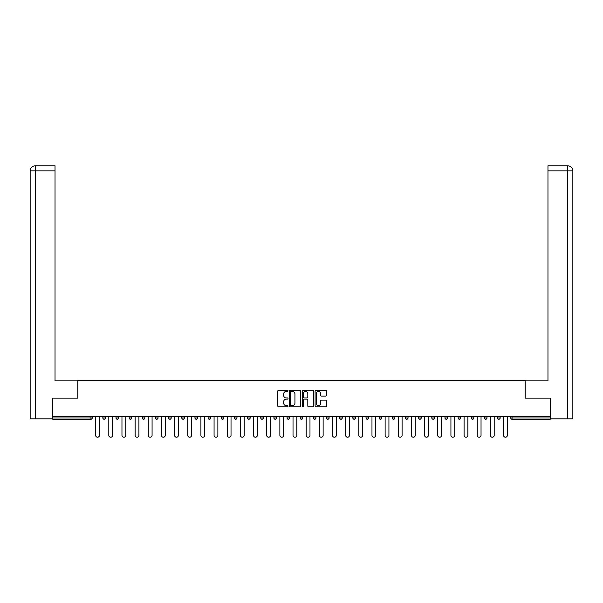 <?xml version="1.0" encoding="UTF-8"?>
<svg xmlns="http://www.w3.org/2000/svg" width="603" height="603" viewBox="0 0 603 603"><rect width="100%" height="100%" fill="white"/><g stroke="black" fill="none" stroke-linecap="round" stroke-linejoin="round"><path stroke-width="0.9" d="M288.008 390.842A0.58 0.58 0 0 0 287.427 390.262L278.631 390.262A0.829 0.829 0 0 0 277.802 391.091L277.802 405.992A0.829 0.829 0 0 0 278.631 406.821L287.427 406.821A0.58 0.58 0 0 0 288.008 406.241A0.58 0.58 0 0 0 287.427 405.661L286.289 405.661A2.646 2.646 0 0 1 283.636 403.015L283.636 401.771A2.646 2.646 0 0 1 286.289 399.126L287.427 399.126A0.58 0.58 0 0 0 288.008 398.545A0.58 0.58 0 0 0 287.427 397.965L286.289 397.965A2.646 2.646 0 0 1 283.636 395.312L283.636 394.076A2.646 2.646 0 0 1 286.289 391.422L287.427 391.422A0.58 0.58 0 0 0 288.008 390.842M325.695 396.103A0.829 0.829 0 0 0 326.524 395.274L326.524 391.091A0.829 0.829 0 0 0 325.695 390.262L315.927 390.262A0.829 0.829 0 0 0 315.098 391.091L315.098 405.992A0.829 0.829 0 0 0 315.927 406.821L325.695 406.821A0.829 0.829 0 0 0 326.524 405.992L326.524 400.942A0.829 0.829 0 0 0 325.695 400.113L321.512 400.113A0.829 0.829 0 0 0 320.69 400.942L320.69 403.452A2.216 2.216 0 0 1 318.474 405.661A2.216 2.216 0 0 1 316.258 403.452L316.258 393.638A2.216 2.216 0 0 1 318.474 391.422A2.216 2.216 0 0 1 320.69 393.638L320.69 395.274A0.829 0.829 0 0 0 321.512 396.103L325.695 396.103M35.336 418.829L30.15 418.829L30.15 170.845L35.336 170.845L35.215 165.78L55.031 165.78L55.031 170.845L35.336 170.845L35.336 418.829L52.499 418.829L52.499 398.161L77.893 398.161L77.893 380.448L525.107 380.448L525.107 398.161L550.245 398.161L550.245 416.635L52.755 416.635L52.755 417.985L90.963 417.985L90.963 416.635M52.755 398.161L52.755 416.635M300.776 391.091A0.829 0.829 0 0 0 299.947 390.262L290.179 390.262A0.829 0.829 0 0 0 289.35 391.091L289.35 405.992A0.829 0.829 0 0 0 290.179 406.821L299.947 406.821A0.829 0.829 0 0 0 300.776 405.992L300.776 391.091M303.053 390.262L312.821 390.262A0.829 0.829 0 0 1 313.65 391.091L313.65 405.992A0.829 0.829 0 0 1 312.821 406.821L308.638 406.821A0.829 0.829 0 0 1 307.816 405.992L307.816 399.947A0.829 0.829 0 0 0 306.987 399.126L304.214 399.126A0.829 0.829 0 0 0 303.384 399.947L303.384 406.241A0.58 0.58 0 0 1 302.804 406.821A0.58 0.58 0 0 1 302.224 406.241L302.224 391.091A0.829 0.829 0 0 1 303.053 390.262M92.229 416.635L92.229 417.985A1.266 1.266 0 0 1 90.963 419.251L52.755 419.251L52.755 417.985M550.245 416.635L550.245 419.251L512.037 419.251A1.266 1.266 0 0 1 510.771 417.985L510.771 416.635M102.857 416.635L102.857 417.985L102.857 416.635M90.963 419.251A1.266 1.266 0 0 0 92.229 417.985A1.266 1.266 0 0 1 90.963 419.251L90.963 417.985L92.229 417.985M104.123 419.251A1.266 1.266 0 0 1 102.857 417.985A1.266 1.266 0 0 0 104.123 419.251A1.266 1.266 0 0 0 105.389 417.985L105.389 416.635L105.389 417.985A1.266 1.266 0 0 1 104.123 419.251A1.266 1.266 0 0 1 102.857 417.985L105.389 417.985A1.266 1.266 0 0 1 104.123 419.251M116.017 416.635L116.017 417.985L116.017 416.635M118.55 416.635L118.55 417.985A1.266 1.266 0 0 1 117.284 419.251A1.266 1.266 0 0 1 116.017 417.985A1.266 1.266 0 0 0 117.284 419.251A1.266 1.266 0 0 0 118.55 417.985A1.266 1.266 0 0 1 117.284 419.251A1.266 1.266 0 0 1 116.017 417.985L118.55 417.985M129.178 416.635L129.178 417.985L129.178 416.635M131.703 416.635L131.703 417.985L131.703 416.635M142.331 417.985A1.266 1.266 0 0 0 143.597 419.251A1.266 1.266 0 0 0 144.863 417.985A1.266 1.266 0 0 1 143.597 419.251A1.266 1.266 0 0 0 144.863 417.985L144.863 416.635L144.863 417.985L142.331 417.985A1.266 1.266 0 0 0 143.597 419.251A1.266 1.266 0 0 1 142.331 417.985L142.331 416.635M155.491 417.985A1.266 1.266 0 0 0 156.757 419.251A1.266 1.266 0 0 0 158.024 417.985L158.024 416.635L158.024 417.985L155.491 417.985A1.266 1.266 0 0 0 156.757 419.251A1.266 1.266 0 0 1 155.491 417.985L155.491 416.635M171.184 416.635L171.184 417.985A1.266 1.266 0 0 1 169.918 419.251A1.266 1.266 0 0 1 168.652 417.985L168.652 416.635M183.071 419.251A1.266 1.266 0 0 0 184.337 417.985L184.337 416.635L184.337 417.985A1.266 1.266 0 0 1 183.071 419.251A1.266 1.266 0 0 1 181.812 417.985L181.812 416.635M194.965 416.635L194.965 417.985L194.965 416.635M197.498 416.635L197.498 417.985A1.266 1.266 0 0 1 196.231 419.251A1.266 1.266 0 0 1 194.965 417.985L197.498 417.985A1.266 1.266 0 0 1 196.231 419.251M210.658 416.635L210.658 417.985A1.266 1.266 0 0 1 209.392 419.251A1.266 1.266 0 0 1 208.125 417.985L208.125 416.635M222.552 419.251A1.266 1.266 0 0 0 223.819 417.985L223.819 416.635L223.819 417.985A1.266 1.266 0 0 1 222.552 419.251A1.266 1.266 0 0 1 221.286 417.985L221.286 416.635M236.971 416.635L236.971 417.985A1.266 1.266 0 0 1 235.705 419.251A1.266 1.266 0 0 1 234.446 417.985L234.446 416.635M247.599 416.635L247.599 417.985L247.599 416.635M250.132 416.635L250.132 417.985A1.266 1.266 0 0 1 248.866 419.251A1.266 1.266 0 0 1 247.599 417.985L250.132 417.985A1.266 1.266 0 0 1 248.866 419.251M263.292 416.635L263.292 417.985L260.76 417.985A1.266 1.266 0 0 0 262.026 419.251A1.266 1.266 0 0 1 260.76 417.985L260.76 416.635M275.187 419.251A1.266 1.266 0 0 0 276.445 417.985L276.445 416.635L276.445 417.985A1.266 1.266 0 0 1 275.187 419.251A1.266 1.266 0 0 1 273.92 417.985L273.92 416.635M289.606 416.635L289.606 417.985A1.266 1.266 0 0 1 288.34 419.251A1.266 1.266 0 0 1 287.073 417.985L287.073 416.635M300.234 416.635L300.234 417.985L300.234 416.635M302.766 416.635L302.766 417.985A1.266 1.266 0 0 1 301.5 419.251A1.266 1.266 0 0 1 300.234 417.985L302.766 417.985A1.266 1.266 0 0 1 301.5 419.251M315.927 416.635L315.927 417.985A1.266 1.266 0 0 1 314.66 419.251A1.266 1.266 0 0 1 313.394 417.985L313.394 416.635M326.555 417.985L329.08 417.985A1.266 1.266 0 0 1 327.813 419.251A1.266 1.266 0 0 0 329.08 417.985L329.08 416.635L329.08 417.985A1.266 1.266 0 0 1 327.813 419.251A1.266 1.266 0 0 1 326.555 417.985L326.555 416.635M342.24 416.635L342.24 417.985A1.266 1.266 0 0 1 340.974 419.251A1.266 1.266 0 0 1 339.708 417.985L339.708 416.635M352.868 416.635L352.868 417.985L352.868 416.635M355.401 416.635L355.401 417.985L355.401 416.635M366.029 416.635L366.029 417.985L366.029 416.635M368.554 416.635L368.554 417.985A1.266 1.266 0 0 1 367.295 419.251A1.266 1.266 0 0 1 366.029 417.985L368.554 417.985A1.266 1.266 0 0 1 367.295 419.251M379.181 416.635L379.181 417.985L379.181 416.635M381.714 416.635L381.714 417.985L381.714 416.635M392.342 416.635L392.342 417.985L392.342 416.635M394.875 416.635L394.875 417.985A1.266 1.266 0 0 1 393.608 419.251A1.266 1.266 0 0 1 392.342 417.985A1.266 1.266 0 0 0 393.608 419.251A1.266 1.266 0 0 0 394.875 417.985A1.266 1.266 0 0 1 393.608 419.251A1.266 1.266 0 0 1 392.342 417.985L394.875 417.985M408.035 416.635L408.035 417.985A1.266 1.266 0 0 1 406.769 419.251A1.266 1.266 0 0 1 405.502 417.985L405.502 416.635M421.188 416.635L421.188 417.985L418.663 417.985A1.266 1.266 0 0 0 419.929 419.251A1.266 1.266 0 0 1 418.663 417.985L418.663 416.635M434.348 416.635L434.348 417.985A1.266 1.266 0 0 1 433.082 419.251A1.266 1.266 0 0 1 431.816 417.985L431.816 416.635M444.976 416.635L444.976 417.985L444.976 416.635M447.509 416.635L447.509 417.985A1.266 1.266 0 0 1 446.243 419.251A1.266 1.266 0 0 1 444.976 417.985A1.266 1.266 0 0 0 446.243 419.251A1.266 1.266 0 0 1 444.976 417.985L447.509 417.985A1.266 1.266 0 0 1 446.243 419.251M460.669 416.635L460.669 417.985A1.266 1.266 0 0 1 459.403 419.251A1.266 1.266 0 0 1 458.137 417.985L458.137 416.635M473.822 416.635L473.822 417.985L471.297 417.985A1.266 1.266 0 0 0 472.556 419.251A1.266 1.266 0 0 1 471.297 417.985L471.297 416.635M486.983 416.635L486.983 417.985A1.266 1.266 0 0 1 485.716 419.251A1.266 1.266 0 0 1 484.45 417.985L484.45 416.635M500.143 416.635L500.143 417.985L497.611 417.985A1.266 1.266 0 0 0 498.877 419.251A1.266 1.266 0 0 1 497.611 417.985L497.611 416.635M130.444 419.251A1.266 1.266 0 0 1 129.178 417.985A1.266 1.266 0 0 0 130.444 419.251A1.266 1.266 0 0 0 131.703 417.985A1.266 1.266 0 0 1 130.444 419.251A1.266 1.266 0 0 1 129.178 417.985L131.703 417.985A1.266 1.266 0 0 1 130.444 419.251M262.026 419.251A1.266 1.266 0 0 0 263.292 417.985A1.266 1.266 0 0 1 262.026 419.251A1.266 1.266 0 0 1 260.76 417.985M354.134 419.251A1.266 1.266 0 0 1 352.868 417.985L355.401 417.985A1.266 1.266 0 0 1 354.134 419.251A1.266 1.266 0 0 0 355.401 417.985A1.266 1.266 0 0 1 354.134 419.251M380.448 419.251A1.266 1.266 0 0 1 379.181 417.985A1.266 1.266 0 0 0 380.448 419.251A1.266 1.266 0 0 0 381.714 417.985A1.266 1.266 0 0 1 380.448 419.251A1.266 1.266 0 0 1 379.181 417.985L381.714 417.985M419.929 419.251A1.266 1.266 0 0 0 421.188 417.985A1.266 1.266 0 0 1 419.929 419.251A1.266 1.266 0 0 1 418.663 417.985M472.556 419.251A1.266 1.266 0 0 0 473.822 417.985A1.266 1.266 0 0 1 472.556 419.251A1.266 1.266 0 0 1 471.297 417.985M500.143 417.985A1.266 1.266 0 0 1 498.877 419.251A1.266 1.266 0 0 0 500.143 417.985A1.266 1.266 0 0 1 498.877 419.251A1.266 1.266 0 0 1 497.611 417.985M291.091 391.422A0.58 0.58 0 0 0 290.51 392.003L290.51 405.08A0.58 0.58 0 0 0 291.091 405.661L292.289 405.661A2.646 2.646 0 0 0 294.935 403.015L294.935 394.076A2.646 2.646 0 0 0 292.289 391.422L291.091 391.422M307.816 393.676A2.216 2.216 0 0 0 305.6 391.468A2.216 2.216 0 0 0 303.384 393.676L303.384 397.136A0.829 0.829 0 0 0 304.214 397.965L306.987 397.965A0.829 0.829 0 0 0 307.816 397.136L307.816 393.676M95.643 435.321L95.643 416.635L95.643 435.321A1.899 1.899 0 0 0 97.543 437.22A1.899 1.899 0 0 0 99.442 435.321L99.442 416.635M77.81 398.161L77.81 380.87L55.031 380.87L55.031 170.845M30.15 170.845L30.15 368.222L30.15 170.845C30.451 167.77 32.14 166.081 35.208 165.78C32.132 166.089 30.444 167.77 30.15 170.845L30.15 368.222M525.19 398.161L525.19 380.87L547.969 380.87L547.969 165.78L567.785 165.78L547.969 165.78M572.85 418.829L572.85 368.222L572.85 418.829L550.501 418.829L550.245 398.161M567.664 165.78L566.526 165.78L567.664 165.78L567.664 170.845L547.969 170.845M567.664 418.829L567.664 170.845L572.85 170.845L572.85 368.222L572.85 170.845C572.548 167.77 570.86 166.081 567.792 165.78M108.804 435.321L108.804 416.635L108.804 435.321A1.899 1.899 0 0 0 110.703 437.22A1.899 1.899 0 0 0 112.603 435.321L112.603 416.635M121.964 435.321L121.964 416.635L121.964 435.321A1.899 1.899 0 0 0 123.864 437.22A1.899 1.899 0 0 0 125.756 435.321L125.756 416.635M135.125 435.321L135.125 416.635L135.125 435.321A1.899 1.899 0 0 0 137.017 437.22A1.899 1.899 0 0 0 138.916 435.321L138.916 416.635M148.278 435.321L148.278 416.635L148.278 435.321A1.899 1.899 0 0 0 150.177 437.22A1.899 1.899 0 0 0 152.077 435.321L152.077 416.635M161.438 435.321L161.438 416.635L161.438 435.321A1.899 1.899 0 0 0 163.338 437.22A1.899 1.899 0 0 0 165.237 435.321L165.237 416.635M174.599 435.321L174.599 416.635L174.599 435.321A1.899 1.899 0 0 0 176.498 437.22A1.899 1.899 0 0 0 178.39 435.321L178.39 416.635M187.759 435.321L187.759 416.635L187.759 435.321A1.899 1.899 0 0 0 189.651 437.22A1.899 1.899 0 0 0 191.55 435.321L191.55 416.635M200.912 435.321L200.912 416.635L200.912 435.321A1.899 1.899 0 0 0 202.812 437.22A1.899 1.899 0 0 0 204.711 435.321L204.711 416.635M214.073 435.321L214.073 416.635L214.073 435.321A1.899 1.899 0 0 0 215.972 437.22A1.899 1.899 0 0 0 217.871 435.321L217.871 416.635M227.233 435.321L227.233 416.635L227.233 435.321A1.899 1.899 0 0 0 229.132 437.22A1.899 1.899 0 0 0 231.024 435.321L231.024 416.635M240.386 435.321L240.386 416.635L240.386 435.321A1.899 1.899 0 0 0 242.285 437.22A1.899 1.899 0 0 0 244.185 435.321L244.185 416.635M253.546 435.321L253.546 416.635L253.546 435.321A1.899 1.899 0 0 0 255.446 437.22A1.899 1.899 0 0 0 257.345 435.321L257.345 416.635M266.707 435.321L266.707 416.635L266.707 435.321A1.899 1.899 0 0 0 268.606 437.22A1.899 1.899 0 0 0 270.498 435.321L270.498 416.635M279.867 435.321L279.867 416.635L279.867 435.321A1.899 1.899 0 0 0 281.759 437.22A1.899 1.899 0 0 0 283.659 435.321L283.659 416.635M293.02 435.321L293.02 416.635L293.02 435.321A1.899 1.899 0 0 0 294.92 437.22A1.899 1.899 0 0 0 296.819 435.321L296.819 416.635M306.181 435.321L306.181 416.635L306.181 435.321A1.899 1.899 0 0 0 308.08 437.22A1.899 1.899 0 0 0 309.98 435.321L309.98 416.635M319.341 435.321L319.341 416.635L319.341 435.321A1.899 1.899 0 0 0 321.241 437.22A1.899 1.899 0 0 0 323.133 435.321L323.133 416.635M332.502 435.321L332.502 416.635L332.502 435.321A1.899 1.899 0 0 0 334.394 437.22A1.899 1.899 0 0 0 336.293 435.321L336.293 416.635M345.655 435.321L345.655 416.635L345.655 435.321A1.899 1.899 0 0 0 347.554 437.22A1.899 1.899 0 0 0 349.454 435.321L349.454 416.635M358.815 435.321L358.815 416.635L358.815 435.321A1.899 1.899 0 0 0 360.715 437.22A1.899 1.899 0 0 0 362.614 435.321L362.614 416.635M371.976 435.321L371.976 416.635L371.976 435.321A1.899 1.899 0 0 0 373.868 437.22A1.899 1.899 0 0 0 375.767 435.321L375.767 416.635M385.129 435.321L385.129 416.635L385.129 435.321A1.899 1.899 0 0 0 387.028 437.22A1.899 1.899 0 0 0 388.927 435.321L388.927 416.635M398.289 435.321L398.289 416.635L398.289 435.321A1.899 1.899 0 0 0 400.188 437.22A1.899 1.899 0 0 0 402.088 435.321L402.088 416.635M411.45 435.321L411.45 416.635L411.45 435.321A1.899 1.899 0 0 0 413.349 437.22A1.899 1.899 0 0 0 415.241 435.321L415.241 416.635M424.61 435.321L424.61 416.635L424.61 435.321A1.899 1.899 0 0 0 426.502 437.22A1.899 1.899 0 0 0 428.401 435.321L428.401 416.635M437.763 435.321L437.763 416.635L437.763 435.321A1.899 1.899 0 0 0 439.662 437.22A1.899 1.899 0 0 0 441.562 435.321L441.562 416.635M450.923 435.321L450.923 416.635L450.923 435.321A1.899 1.899 0 0 0 452.823 437.22A1.899 1.899 0 0 0 454.722 435.321L454.722 416.635M464.084 435.321L464.084 416.635L464.084 435.321A1.899 1.899 0 0 0 465.983 437.22A1.899 1.899 0 0 0 467.875 435.321L467.875 416.635M477.244 435.321L477.244 416.635L477.244 435.321A1.899 1.899 0 0 0 479.136 437.22A1.899 1.899 0 0 0 481.036 435.321L481.036 416.635M490.397 435.321L490.397 416.635L490.397 435.321A1.899 1.899 0 0 0 492.297 437.22A1.899 1.899 0 0 0 494.196 435.321L494.196 416.635M503.558 435.321L503.558 416.635L503.558 435.321A1.899 1.899 0 0 0 505.457 437.22A1.899 1.899 0 0 0 507.357 435.321L507.357 416.635M512.037 416.635L512.037 417.985L550.245 417.985M510.771 417.985L512.037 417.985L512.037 419.251M156.757 419.251A1.266 1.266 0 0 0 158.024 417.985M169.918 419.251A1.266 1.266 0 0 0 171.184 417.985L168.652 417.985M184.337 417.985L181.812 417.985M209.392 419.251A1.266 1.266 0 0 0 210.658 417.985L208.125 417.985M223.819 417.985L221.286 417.985M235.705 419.251A1.266 1.266 0 0 0 236.971 417.985L234.446 417.985M276.445 417.985L273.92 417.985M288.34 419.251A1.266 1.266 0 0 0 289.606 417.985L287.073 417.985M314.66 419.251A1.266 1.266 0 0 0 315.927 417.985L313.394 417.985M340.974 419.251A1.266 1.266 0 0 0 342.24 417.985L339.708 417.985M406.769 419.251A1.266 1.266 0 0 0 408.035 417.985L405.502 417.985M433.082 419.251A1.266 1.266 0 0 0 434.348 417.985L431.816 417.985M459.403 419.251A1.266 1.266 0 0 0 460.669 417.985L458.137 417.985M485.716 419.251A1.266 1.266 0 0 0 486.983 417.985L484.45 417.985"/></g></svg>
